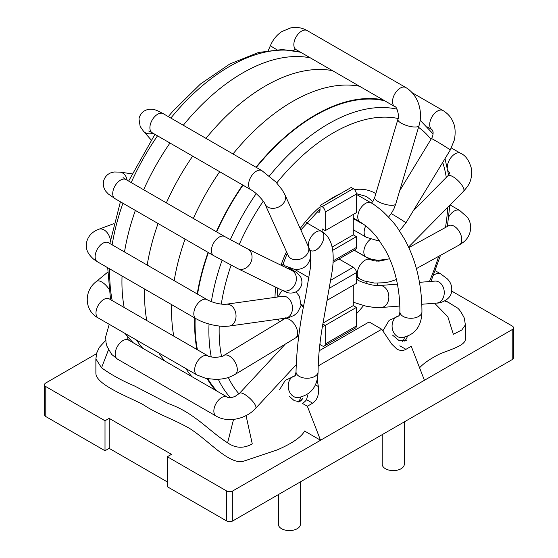 <?xml version="1.0" encoding="UTF-8"?>
<svg xmlns="http://www.w3.org/2000/svg" width="558" height="558" viewBox="0 0 558 558"><rect width="100%" height="100%" fill="white"/><g stroke="black" fill="none" stroke-linecap="round" stroke-linejoin="round"><path stroke-width="0.84" d="M327.267 300.239L356.388 283.422L356.388 272.632L329.527 288.137M322.88 324.052L325.223 325.405L356.388 307.416L353.27 305.617L323.047 323.061M353.27 305.617L353.27 285.222M332.721 250.312L356.388 236.648L353.27 234.848L332.149 247.041M353.27 234.848L353.27 214.453M322.106 231.737L322.106 228.85L325.223 230.649L356.388 212.654L356.388 194.065L325.223 212.054A4.408 2.546 -120 0 0 322.106 206.655L320.034 205.456L351.191 187.467L353.27 188.667A4.408 2.546 60 0 1 356.388 194.065M356.388 307.416L356.388 326.005A4.408 2.546 60 0 1 355.474 328.02L324.31 346.016A4.408 2.546 -120 0 0 325.223 344L325.223 325.405M320.034 343.142L320.034 344.6L322.106 345.793A4.408 2.546 -120 0 0 324.31 346.016M320.034 205.456L320.034 210.31L319.309 212.221L316.616 212.082M356.388 236.648L356.388 247.438A4.408 2.546 60 0 1 355.474 249.461L333.014 262.427M325.223 212.054L325.223 230.649M338.978 258.982L353.27 267.233A4.408 2.546 60 0 1 356.388 272.632M308.986 277.647L294.589 269.34M309.767 260.105L311.029 260.837M142.757 348.276A170.699 98.557 -60 0 1 136.564 340.094M124.183 307.507A170.699 98.557 -60 0 1 122.049 276.001M124.504 251.979A170.699 98.557 -60 0 1 135.364 210.415M143.65 189.762A170.699 98.557 -60 0 1 169.974 143.022M183.289 125.264A170.699 98.557 -60 0 1 310.408 57.892M215.472 390.251A170.699 98.557 -60 0 1 207.234 378.715M196.897 349.482A170.699 98.557 -60 0 1 194.763 317.983M197.218 293.954A170.699 98.557 -60 0 1 208.078 252.397M216.364 231.737A170.699 98.557 -60 0 1 242.688 185.005M256.003 167.247A170.699 98.557 -60 0 1 383.116 99.875M217.111 391.2A170.113 98.215 -60 0 1 207.932 378.847M197.427 349.789A170.113 98.215 -60 0 1 195.161 318.213M197.567 294.157A170.113 98.215 -60 0 1 208.385 252.579M216.664 231.912A170.113 98.215 -60 0 1 242.988 185.172M256.31 167.421A170.113 98.215 -60 0 1 384.762 100.824M167.33 456.744L226.541 490.928A4.408 2.546 0 0 0 232.777 490.928L232.777 520.914A4.408 2.546 180 0 1 226.541 520.914L167.33 486.729L167.33 456.744L171.487 454.345L109.166 418.361L109.166 448.353L167.33 481.931M96.527 353.695L45.798 382.976A4.408 2.546 0 0 0 44.507 384.776A4.408 2.546 0 0 0 45.798 386.575L45.798 416.561L105.009 450.745L105.009 420.76L109.166 418.361M105.009 450.745L109.166 448.353M399.821 345.807L405.938 349.336L411.232 346.274L424.429 380.284L512.202 329.604A4.408 2.546 0 0 0 513.493 327.804A4.408 2.546 0 0 0 512.202 326.005L451.743 291.102M513.493 327.804L513.493 357.79A4.408 2.546 180 0 1 512.202 359.589L232.777 520.914M45.798 416.561A4.408 2.546 180 0 1 44.507 414.768L44.507 384.776M45.798 386.575L105.009 420.76M424.429 380.284L320.55 440.255L304.584 431.034C301.334 437.123 292.232 443.408 277.277 449.887L242.381 461.612C227.573 463.349 208.657 440.499 189.608 428.446C170.364 417.572 159.072 415.187 142.632 404.313C127.21 396.361 95.802 384.441 95.892 373.253M232.777 490.928L320.55 440.255L307.353 406.245L302.373 403.371A18.365 10.602 0 0 0 306.537 399.661L307.744 395.008M315.437 384.832L318.346 386.513C319.295 394.366 317.397 399.926 312.654 403.19L307.353 406.245M405.938 349.336C403.057 350.912 400.023 350.815 396.836 349.05L391.758 344.126L381.742 329.248L318.165 365.95M318.346 386.513L317.216 379.6M319.176 350.787L369.11 321.959L381.742 329.248M300.42 481.861L300.42 524.213A11.034 6.368 180 0 1 293.613 530.1A11.034 6.368 180 0 1 281.588 528.719A11.034 6.368 180 0 1 278.358 524.213L278.358 494.597M308.33 246.503A11.021 6.361 -60 0 1 308.267 245.45A11.021 6.361 -60 0 1 313.08 234.367A11.021 6.361 -60 0 1 321.568 231.417L321.568 231.417A11.021 6.361 -60 0 1 321.568 244.139A11.021 6.361 -60 0 1 310.555 250.5A11.021 6.361 -60 0 1 310.548 250.493L310.06 250.082L310.911 253.465L310.429 267.645L305.463 296.919C299.744 323.368 296.598 348.352 296.026 371.886A11.021 6.361 0 0 0 307.074 378.247A11.021 6.361 0 0 0 318.067 371.858C318.269 355.858 320.076 338.734 323.494 320.522L332.261 270.637C334.242 255.927 334.005 238.357 321.568 231.417L306.495 222.712M310.136 250.214A11.021 6.361 -60 0 1 309.516 249.614M356.388 194.372L371.063 202.84A11.021 6.361 120 0 0 360.043 209.201A11.021 6.361 120 0 0 360.043 221.924C367.415 226.639 370.93 229.903 377.773 238.392L385.257 249.858C395.043 267.707 399.926 288.395 399.905 311.915A11.021 6.361 180 0 0 403.134 316.407A11.021 6.361 180 0 0 415.138 317.788A11.021 6.361 180 0 0 421.939 311.915C421.52 326.423 414.901 334.981 402.088 337.583A11.021 8.726 83.5 0 1 393.048 331.138A11.021 8.726 83.5 0 1 399.249 315.737L389.052 320.473L383.186 330.385M382.23 434.626L382.23 464.242A11.034 6.368 0 0 0 393.264 470.61A11.034 6.368 0 0 0 404.299 464.242L404.299 421.89M289.002 396.02L294.254 400.679L299.576 401.662L302.799 398.21A9.549 7.679 -103.1 0 1 299.046 401.802M392.567 335.121L398.9 340.457L406.35 340.485M465.365 324.372L465.365 339.264C465.337 345.744 449.295 349.81 439.062 354.309C430.002 358.927 423.508 363.418 419.581 367.799M449.037 302.582L444.628 300.957M465.386 324.882L461.808 329.987L453.34 334.291L447.837 316.742L434.605 303.231M246.043 415.584L252.272 443.91C243.706 448.674 235.483 448.311 227.608 442.836C207.374 429.772 194.763 412.969 168.244 403.532L134.415 385.92C122.056 380.723 111.098 374.683 101.535 367.785L108.482 349.817M227.608 442.836L233.537 419.421M112.214 300.595A169.479 97.852 -60 0 1 109.724 273.999A169.479 97.852 -60 0 1 109.807 268.935M112.158 244.85A169.479 97.852 -60 0 1 122.927 203.238M131.193 182.571A169.479 97.852 -60 0 1 157.516 135.831M170.846 118.08A169.479 97.852 -60 0 1 300.971 52.445M133.32 342.828A169.479 97.852 -60 0 1 125.724 333.837M209.027 324.045A169.13 97.65 120 0 0 208.88 330.957A169.13 97.65 120 0 0 211.273 357.05M218.373 379.391A169.13 97.65 120 0 0 230.412 397.575M396.961 109.159A169.13 97.65 120 0 0 269.416 175.93M256.199 193.612A169.13 97.65 120 0 0 230.308 239.724M222.056 260.342A169.13 97.65 120 0 0 211.349 301.634M446.288 177.402A161.792 93.409 120 0 0 442.731 162.392M430.964 139.347A161.792 93.409 120 0 0 418.521 127.329M398.119 118.505A161.792 93.409 120 0 0 276.754 182.933M263.243 201.194A161.792 93.409 120 0 0 239.194 244.571M231.082 265.203A161.792 93.409 120 0 0 221.289 304.117M219.21 326.053A161.792 93.409 120 0 0 219.134 330.88A161.792 93.409 120 0 0 221.547 356.492M228.327 377.466A161.792 93.409 120 0 0 239.005 393.815M429.416 281.546A161.792 93.409 120 0 0 438.63 256.359M445.486 227.413A161.792 93.409 120 0 0 447.704 207.346M377.975 283.199A82.8 47.807 -60 0 1 376.741 285.522M363.523 305.589A82.8 47.807 -60 0 1 356.388 313.882M279.432 321.917A82.8 47.807 -60 0 1 278.303 319.148M274.996 297.365A82.8 47.807 -60 0 1 275.764 287.182M281.03 265.224A82.8 47.807 -60 0 1 286.505 251.714M300.197 228.501A82.8 47.807 -60 0 1 320.034 206.844M326.876 201.508A82.8 47.807 -60 0 1 340.192 193.814M354.449 189.608A82.8 47.807 -60 0 1 375.841 193.668M376.769 260.244A75.463 43.566 -60 0 1 376.476 261.109M367.241 281.874A75.463 43.566 -60 0 1 366.313 283.513M325.119 325.342A75.463 43.566 -60 0 1 322.447 326.611M356.367 193.654L365.504 196.172A75.463 43.566 -60 0 1 372.611 201.808M356.388 326.005L325.223 344M320.034 209.508A77.855 44.954 120 0 0 316.916 212.256M353.27 188.667L322.106 206.655M333.091 260.893L356.388 247.438M353.27 267.233L330.901 280.144M164.847 361.026A170.992 98.724 -60 0 1 158.897 352.991M146.775 320.55A170.992 98.724 -60 0 1 144.703 289.079M147.186 265.071A170.992 98.724 -60 0 1 158.06 223.521M166.354 202.868A170.992 98.724 -60 0 1 192.677 156.128M205.986 138.37A170.992 98.724 -60 0 1 332.498 70.65M191.854 376.615A170.992 98.724 -60 0 1 185.912 368.587M173.782 336.139A170.992 98.724 -60 0 1 171.711 304.675M174.194 280.66A170.992 98.724 -60 0 1 185.068 239.117M193.361 218.457A170.992 98.724 -60 0 1 219.692 171.725M233 153.959A170.992 98.724 -60 0 1 359.505 86.239M512.202 329.604L512.202 359.589M226.541 490.928L226.541 520.914M306.537 399.661L312.654 403.19M318.067 371.886C317.642 386.401 311.029 394.959 298.216 397.554A11.021 8.726 -96.5 0 1 288.319 387.817A11.021 8.726 -96.5 0 1 295.377 375.708L285.333 380.298L279.425 389.93M300.42 397.191L300.406 397.673A11.021 6.361 180 0 1 297.658 401.872M296.152 364.786L255.662 408.296A11.021 3.327 -137.1 0 0 249.858 398.356A11.021 3.327 -137.1 0 0 239.528 393.285L235.064 396.424L232.581 397.268C228.717 397.603 226.911 397.512 227.169 397.003L128.466 340.024A11.021 6.361 -60 0 0 117.452 346.385A11.021 6.361 -60 0 0 117.452 359.108L216.134 416.08A11.021 6.361 -60 0 1 216.134 403.357A11.021 6.361 -60 0 1 227.148 396.996M284.148 318.325A11.021 6.361 120 0 0 284.357 318.946M298.781 335.686L295.531 337.939A11.021 6.215 -121.1 0 0 295.161 325.3A11.021 6.215 -121.1 0 0 284.141 319.071L285.842 317.676M295.531 337.939L235.204 374.341A11.021 6.215 -121.1 0 0 234.834 361.696A11.021 6.215 -121.1 0 0 223.821 355.474L284.141 319.071M235.204 374.341C230.573 376.692 227.992 378.673 216.385 379.482L205.972 378.443L196.939 374.955A11.021 6.361 -60 0 1 196.939 362.233A11.021 6.361 -60 0 1 207.96 355.871C207.464 356.213 209.766 356.743 214.865 357.455C220.515 356.918 223.5 356.255 223.821 355.474M196.939 374.955L98.264 317.983A11.021 6.361 -60 0 1 98.264 305.261A11.021 6.361 -60 0 1 109.277 298.9L207.96 355.871M98.264 317.983C84.286 310.715 83.519 291.004 96.478 281.413A11.021 4.896 50.6 0 1 108.712 288.765M282.474 290.453A11.021 6.361 120 0 0 278.289 296.898M285.661 318.109A11.021 8.203 -98 0 0 285.752 318.102A11.021 8.203 -98 0 0 292.336 306.042A11.021 8.203 -98 0 0 282.669 296.284M229.219 326.06A11.021 8.203 -98 0 0 229.317 326.053A11.021 8.203 -98 0 0 235.894 313.994A11.021 8.203 -98 0 0 226.241 304.229L283.178 296.228M295.963 291.862L299.486 296.382L301.041 305.742L297.442 312.71L294.052 315.382L289.93 317.181L285.752 318.102L228.864 326.109C225.39 326.36 222.788 326.981 212.221 324.861C202.066 322.196 200.399 320.983 196.088 318.744A11.021 6.361 -60 0 1 195.607 318.416A11.021 6.361 -60 0 1 196.332 305.61A11.021 6.361 -60 0 1 207.081 299.646C208.755 300.699 211.454 301.773 215.214 302.889C220.863 304.452 226.136 304.501 226.241 304.229M196.088 318.744L97.406 261.772A11.021 6.361 -60 0 1 96.925 261.444A11.021 6.361 -60 0 1 97.664 248.617A11.021 6.361 -60 0 1 108.419 242.688L207.102 299.66M97.406 261.772L93.89 259.407C86.148 252.481 86.162 248.275 86.427 243.142C87.732 236.473 91.868 231.835 98.85 229.24A11.021 7.366 69.5 0 1 110.421 239.996M288.744 267.701L290.272 268.579A11.021 6.361 120 0 0 287.098 268.189M290.272 268.579L296.891 272.667L300.734 277.005C302.841 281.839 302.129 286.149 298.614 289.951C293.975 294.589 286.882 292.831 286.149 292.12L282.139 290.293A11.021 8.991 -64 0 0 292.873 287.523A11.021 8.991 -64 0 0 291.813 270.49L293.096 271.293M282.139 290.293L237.799 268.635A11.021 8.991 -64 0 0 248.533 265.873A11.021 8.991 -64 0 0 247.473 248.84L291.813 270.49M237.799 268.635L213.686 255.634A11.021 6.361 -60 0 1 212.173 246.252A11.021 6.361 -60 0 1 224.707 236.557L247.473 248.84M213.686 255.634L115.004 198.662A11.021 6.361 -60 0 1 113.49 189.281A11.021 6.361 -60 0 1 126.024 179.578L224.707 236.557M115.004 198.662L108.273 193.961L105.95 191.45C103.495 188.186 102.763 184.559 103.739 180.576C104.883 176.942 107.213 174.368 110.728 172.868L114.118 171.983L120.047 172.122A11.021 8.768 98.2 0 1 127.133 180.22M283.297 263.139A11.021 6.361 120 0 0 285.305 265.964L294.338 269.305L297.588 269.43C304.117 268.719 308.295 265.19 310.115 258.835C310.827 254.309 310.22 250.172 308.295 246.434L285.054 194.979A11.021 8.307 -24.3 0 1 285.326 199.743A11.021 8.307 -24.3 0 1 275.499 208.057A11.021 8.307 -24.3 0 1 264.973 204.054L288.214 255.508A11.021 8.307 -24.3 0 0 298.739 259.505A11.021 8.307 -24.3 0 0 308.567 251.191A11.021 8.307 -24.3 0 0 308.295 246.434M264.973 204.054C264.283 201.445 256.059 192.405 250.863 189.72A11.021 6.361 -60 0 1 249.363 180.304A11.021 6.361 -60 0 1 257.28 170.72A11.021 6.361 -60 0 1 261.883 170.636L275.833 181.943L282.236 189.936L285.054 194.979M250.863 189.72L152.181 132.748A11.021 6.361 -60 0 1 150.681 123.332A11.021 6.361 -60 0 1 158.598 113.748A11.021 6.361 -60 0 1 163.201 113.665L261.883 170.636M153.045 133.243A11.021 8.83 138.6 0 1 143.518 131.256L140.149 126.415L138.984 118.791C140.079 113.86 143.078 110.756 147.968 109.48C154.301 108.266 158.367 111.251 163.201 113.665M402.367 341.287A11.021 6.361 0 0 0 404.278 337.702L404.292 337.22M268.293 50.478L270.637 45.107A11.021 1.716 23.6 0 0 270.616 45.261A11.021 1.716 23.6 0 0 276.873 49.606M270.637 45.107C273.183 39.346 276.942 34.819 281.93 31.52L290.718 27.9C296.528 26.777 302.004 27.663 307.137 30.564A11.021 6.361 120 0 0 300.72 31.694A11.021 6.361 120 0 0 294.268 41.404A11.021 6.361 120 0 0 296.117 49.648L294.91 49.543L293.236 50.527M307.137 30.564L405.819 87.536A11.021 6.361 120 0 0 399.402 88.666A11.021 6.361 120 0 0 392.951 98.375A11.021 6.361 120 0 0 394.799 106.62L296.117 49.648M405.819 87.536C419.079 95.439 422.95 112.835 419.03 125.599A11.021 3.446 -163.5 0 1 411.762 126.743A11.021 3.446 -163.5 0 1 397.91 119.328C399.619 117.857 397.261 106.418 394.82 106.627L394.799 106.62M419.03 125.599L395.789 203.893A11.021 3.446 -163.5 0 1 388.521 205.037A11.021 3.446 -163.5 0 1 374.662 197.623L397.91 119.328M363.363 224.072L360.356 222.635A11.021 6.361 -60 0 1 359.757 222.203A11.021 6.361 -60 0 1 359.024 221.338M412.188 92.74L442.996 110.526A11.021 6.361 120 0 0 431.976 116.887A11.021 6.361 120 0 0 431.976 129.609L427.491 127.015M442.996 110.526C447.565 113.379 450.766 116.873 452.601 120.988C455.175 125.71 455.781 131.988 454.421 139.821L450.257 150.032A11.021 0.363 -148.7 0 0 449.846 149.649A11.021 0.363 -148.7 0 0 439.537 143.092A11.021 0.363 -148.7 0 0 431.432 138.572C432.576 137.101 433.141 134.883 433.12 131.925L431.976 129.609M450.257 150.032L405.917 222.886A11.021 0.363 -148.7 0 0 405.506 222.502A11.021 0.363 -148.7 0 0 391.249 213.609M353.27 229.756L366.411 237.345A11.021 6.361 -60 0 1 365.748 225.878M451.401 148.003L460.594 153.311A11.021 6.361 120 0 0 451.994 156.38A11.021 6.361 120 0 0 447.3 167.623M447.844 170.343A11.021 6.361 120 0 0 449.581 172.394L448.06 171.515M460.594 153.311C465.623 155.347 469.292 160.641 471.608 169.207C472.263 182.054 467.904 186.1 463.552 191.282A11.021 3.704 -135.4 0 0 458.313 180.918A11.021 3.704 -135.4 0 0 447.865 175.805C449.099 174.389 449.748 173.266 449.811 172.429M389.679 258.835L378.226 260.342L371.523 259.289L366.118 257.008A11.021 6.361 -60 0 1 364.235 248.875A11.021 6.361 -60 0 1 370.54 239.187M450.083 204.932L459.736 210.506A11.021 6.361 120 0 0 448.799 216.734M459.736 210.506L467.318 217.222C469.606 220.438 470.743 224.023 470.722 227.985C470.052 236.676 465.149 240.847 463.175 242.374L459.29 244.969A11.021 6.501 -118.9 0 0 459.666 232.177A11.021 6.501 -118.9 0 0 448.653 225.669M396.41 279.488L390.021 281.706L384.741 282.746L374.516 283.066L364.29 280.96L359.519 278.77A11.021 6.361 -60 0 1 359.519 266.047A11.021 6.361 -60 0 1 370.533 259.686L373.797 260.774L378.952 261.151L387.147 259.491M435.261 270.742L440.548 273.797A11.021 6.361 120 0 0 433.433 275.464M440.548 273.797L447.077 278.651C451.115 282.522 452.545 287.279 451.352 292.908C449.776 300.288 439.446 303.496 436.768 303.064A11.021 8.356 -94.6 0 0 444.217 291.409A11.021 8.356 -94.6 0 0 435.01 281.099L435.275 281.079M399.8 306.028L381.351 307.507A11.021 8.356 -94.6 0 0 388.8 295.859A11.021 8.356 -94.6 0 0 379.586 285.543L397.38 284.113M356.388 279.858A11.021 6.361 -60 0 1 358.592 280.367C359.352 281.176 363.028 282.522 369.633 284.399C372.904 285.243 376.225 285.619 379.586 285.543M404.118 341.203A9.549 7.679 76.9 0 0 407.375 336.3M101.535 367.785L95.892 358.913L96.687 353.088L99.226 347.467L105.734 340.338M300.532 52.194L282.439 49.516L258.682 52.431L229.875 63.94L200.461 84.028L172.806 111.279L168.307 116.615M154.936 134.339L128.626 181.085M120.409 201.78L109.849 243.511M107.701 267.714L110.533 299.625M132.881 342.57L124.908 333.363M430.978 281.42L440.513 255.313M447.411 226.353L449.818 205.204M448.618 174.954L445.005 158.66M433.113 133.913L420.167 120.27M283.018 319.755L282.306 318.583M277.152 297.058L277.521 288.04M282.355 265.873L287.251 253.374M300.853 229.952L320.034 209.069M295.231 375.946L296.026 371.886M282.599 319.078L283.38 319.532L282.599 319.078M301.222 304.389L303.768 305.861M285.278 344.126L239.528 393.285M216.134 416.08C228.599 423.452 246.643 418.5 255.662 408.296M109.222 324.31L105.678 336.795L106.013 342.528L106.934 346.218L111.656 354.393L117.452 359.108M127.789 337.088L127.775 339.027L128.466 340.024M303.482 307.388L301.167 304.94M110.31 298.565L109.71 299.151M108.915 298.711L109.277 298.9M96.478 281.413L107.666 272.199M107.603 242.339L108.419 242.688M98.85 229.24L113.86 223.632M123.067 177.625L126.024 179.578M120.047 172.122L131.967 173.838M282.815 264.527L285.305 265.964M288.214 255.508L288.465 256.003M148.707 130.99L152.181 132.748M143.518 131.256L151.155 139.925M309.62 249.963L310.164 250.27M399.11 315.974L399.905 311.915M371.063 202.84C372.751 203.537 376.587 206.341 382.565 211.252C390.293 218.652 395.51 224.581 398.217 229.031L404.515 239.145C409.579 248.359 413.485 257.977 416.226 268C420.028 281.671 421.932 296.312 421.939 311.915M353.27 218.018L360.043 221.924M374.662 197.623L372.904 201.403L371.412 203.049M395.789 203.893L393.822 209.069L391.109 213.826L388.549 217.076M353.27 218.541L360.356 222.635M399.702 190.717L431.432 138.572M405.917 222.886L399.479 230.886M379.182 240.289L376.329 240.275L366.411 237.345M408.54 247.054L463.552 191.282M413.15 211.001L447.858 175.812M354.253 250.158L366.118 257.008M449.26 225.397L408.812 247.633M416.394 268.614L459.29 244.969M356.388 276.963L359.519 278.77M354.149 250.221L370.533 259.686M421.785 304.263L436.768 303.064M419.456 282.341L435.01 281.099M381.351 307.507L373.407 307.346L365.832 306.126L353.27 302.234M356.388 279.091L358.592 280.367M298.188 402.067L299.304 401.348M95.878 373.253L95.878 358.864M465.365 324.854L464.305 318.067C461.222 311.999 458.767 308.539 456.953 307.688L445.361 300.539"/></g></svg>
